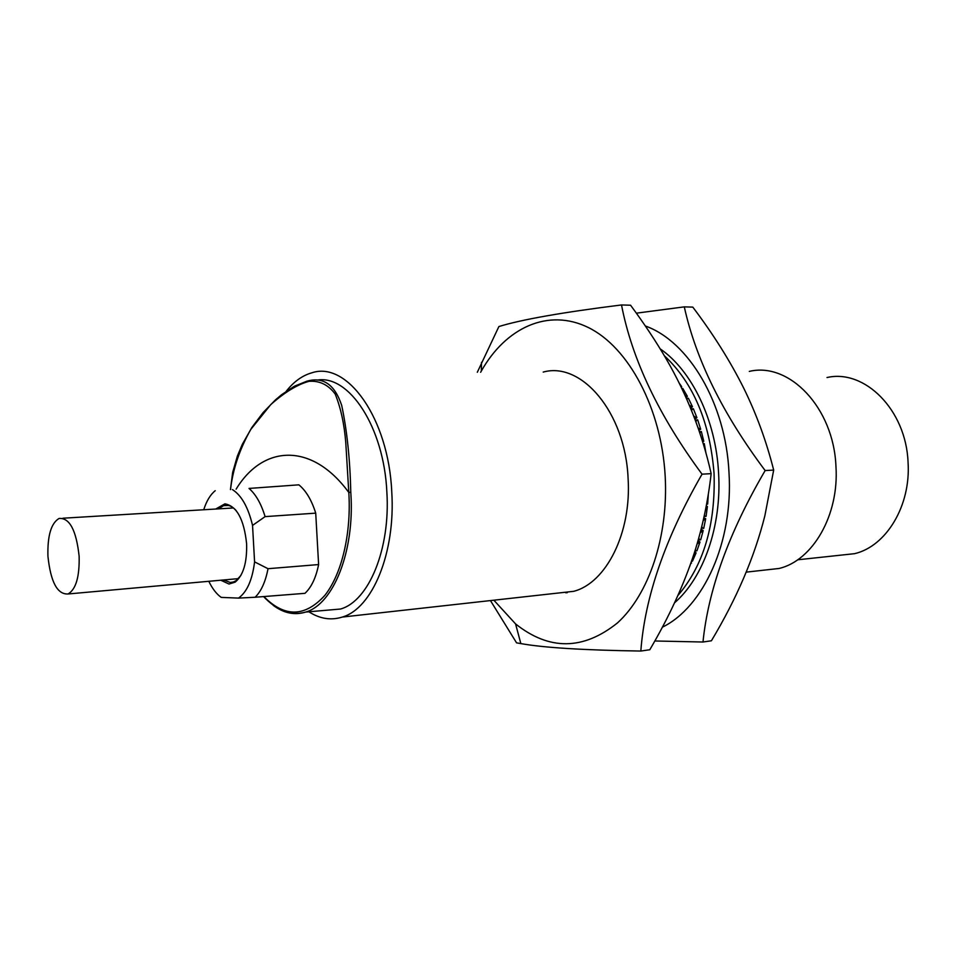<?xml version="1.0" encoding="UTF-8"?>
<svg xmlns="http://www.w3.org/2000/svg" width="956" height="956" viewBox="0 0 956 956"><rect width="100%" height="100%" fill="white"/><g stroke="black" fill="none" stroke-linecap="round" stroke-linejoin="round"><path stroke-width="1.43" d="M79.133 556.237C79.611 576.803 75.918 589.386 68.067 593.975C57.36 594.596 50.656 582.013 47.931 556.225C47.394 535.778 51.11 523.195 59.081 518.451C69.597 517.662 76.277 530.257 79.133 556.237M236.24 510.659C233.037 507.039 229.703 505.222 226.237 505.222L223.525 505.664L218.566 508.855M220.776 580.22L229.034 584.044L235.152 582.132C243.29 575.428 247.114 562.63 246.612 543.725C243.995 519.287 236.753 505.987 224.899 503.836L215.698 509.034M232.428 489.591C241.545 495.423 248.237 507.361 252.539 525.406L265.099 516.622C261.143 503.681 255.79 494.288 249.026 488.432L298.87 484.835C306.004 490.667 311.62 500.096 315.719 513.145L265.099 516.622M254.583 561.877C252.324 579.993 246.959 592.063 238.522 598.098L255.133 597.249C261.227 591.238 265.529 581.726 268.015 568.701L254.583 561.877L252.539 525.406M208.802 581.296C212.363 588.669 216.498 594.035 221.218 597.392L238.522 598.098M203.736 509.751C206.52 500.968 210.356 494.622 215.231 490.703M268.015 568.701L318.611 564.566L315.719 513.145M249.026 488.432L298.87 484.835M318.611 564.566C315.97 577.711 311.417 587.307 304.964 593.329L255.133 597.249M236.12 489.161C263.175 444.564 312.038 442.186 348.809 492.483C351.21 529.313 343.503 571.533 324.932 595.301C304.976 617.218 284.625 617.636 263.868 596.556M230.539 489.568C232.822 469.288 239.598 449.2 250.854 429.328L270.751 404.615C284.661 392.259 297.4 384.491 308.955 381.336C319.543 380.524 328.29 384.766 335.197 394.051C340.766 407.877 344.291 424.082 345.773 442.676L348.797 492.412M348.809 492.483L350.792 492.197C350.051 459.43 347.028 430.511 341.71 405.452C334.755 384.491 323.08 376.437 306.685 381.265L294.305 386.272L281.626 394.685L275.304 400.014L263.067 412.61L251.858 427.499L242.31 444.349L237.387 456.036L232.655 472.467L230.444 489.568M317.225 380.094C349.131 374.573 383.942 427.177 386.857 491.993C390.55 549.079 368.681 601.24 340.503 609.032L325.697 610.322M286.191 391.315C293.767 381.671 302.311 375.517 311.799 372.828C347.004 360.735 388.506 417.999 391.757 491.731C395.7 552.771 372.374 608.482 342.368 617.05C331.015 620.611 319.854 618.855 308.872 611.78M762.589 570.302L779.176 568.462C812.815 560.419 839.237 515.069 835.95 466.361C833.656 407.579 789.142 361.726 749.289 371.406M543.211 372.075C581.547 361.272 625.355 412.466 628.08 478.227C631.677 532.707 606.224 582.957 573.731 591.31L557.707 593.102M773.679 470.077C766.377 441.218 756.387 413.9 743.708 388.124C730.241 361.189 713.272 334.182 692.801 307.115L684.293 306.864C695.896 359.528 722.856 414.103 765.147 470.567L773.679 470.077L764.848 515.846C754.535 556.906 736.718 598.54 711.407 640.783L702.983 642.014L654.788 640.986M636.361 313.174L684.293 306.864M765.147 470.567C729.022 532.349 708.3 589.505 702.983 642.014M645.336 325.984C688.571 341.268 725.723 403.157 728.998 472.575C733.443 541.825 703.497 607.275 662.305 627.22M674.53 602.818C703.52 577.771 721.828 526.027 718.589 473.136C715.925 420.114 691.881 370.57 660.19 348.868M664.312 355.692C693.375 382.902 709.961 422.146 714.048 473.399C715.686 524.665 703.616 565.39 677.852 595.588M689.646 566.597L691.08 562.582M695.167 550.286L696.9 550.847L699.995 542.04L698.071 540.558M701.477 527.784L703.736 528.357L705.683 518.726L703.807 517.829M706.58 504.099L707.655 504.063L708.348 493.941M706.054 453.598L704.273 443.608L703.234 443.895M698.884 430.355L700.688 429.244L697.689 419.875L696.781 419.911L695.896 421.883M690.662 408.391L692.443 406.682L688.392 398.258L687.472 398.282L686.958 399.644M681.27 387.276L681.688 386.678L679.202 383.069M686.121 397.756L687.352 396.31L682.823 388.483L681.915 388.495M694.916 419.242L696.912 417.688L693.363 408.762L692.443 408.786L691.63 410.769M702.588 441.791L703.771 441.242L701.346 431.526L699.756 432.949M704.178 516.109L706.078 516.383L707.404 506.465L706.209 506.059M698.466 539.148L700.664 539.877L703.198 530.616L701.095 529.313M691.558 561.268L692.455 561.172L696.088 552.891L694.737 551.624M690.877 563.156L691.535 563.084M697.091 543.964L699.995 542.04M695.992 550.931L695.347 549.688M697.892 541.204L699.087 542.124M703.198 520.554L705.683 518.726M702.827 528.429L701.764 526.625M703.7 518.295L704.775 518.797M698.74 429.913L700.688 429.244M699.78 429.28L697.964 427.655M695.466 420.724L696.781 419.911M690.411 407.782L692.443 406.682M691.535 406.694L689.276 405.057M686.683 399.046L687.472 398.282M680.983 386.69L681.688 386.678M838.866 555.364L854.556 553.679C886.212 546.354 911.008 505.688 908.057 462.226C906.073 409.813 864.571 368.801 827.012 377.536M480.629 372.278L481.322 371.048C505.76 327.717 548.111 307.748 588.358 327.538C628.498 347.171 661.444 408.164 665.185 476.219C668.531 536.424 648.801 594.501 617.48 622.906C583.232 650.343 549.258 650.678 515.571 623.91L493.858 600.201M477.307 372.29L498.889 326.546C521.522 319.555 562.391 312.349 621.508 304.952C631.988 359.313 658.827 415.729 702.039 474.176C665.245 538.073 644.846 597.022 640.831 651.048C583.602 650.176 543.606 647.69 520.841 643.591L516.575 642.862L490.452 600.583M640.831 651.048L649.805 649.745C669.069 616.955 683.887 584.737 694.259 553.118C702.373 527.784 708.002 501.291 711.156 473.65L702.039 474.176M711.156 473.65C702.051 433.092 687.101 394.912 666.308 359.109C656.139 341.639 644.225 323.678 630.578 305.227L621.508 304.952M565.163 592.266L566.024 592.887M566.287 592.146L567.255 592.732M685.811 397.075L687.352 396.31M686.444 396.334L685.07 395.437M694.713 418.716L696.912 417.688M695.992 417.712L693.602 415.776M691.212 409.754L692.443 408.786M702.493 441.457L703.771 441.242M702.863 441.278L702.254 440.692M699.445 432.028L700.437 431.562M706.006 507.122L707.404 506.465M705.17 516.455L704.369 515.212M700.186 532.827L703.198 530.616M699.756 539.961L698.752 538.132M700.951 529.863L702.29 530.7M693.984 553.966L696.088 552.891M694.51 552.353L695.179 552.986M223.644 579.957L230.229 582.479L233.503 581.953L236.12 580.615L240.864 575.5M350.792 492.197L350.9 494.037C354.616 551.684 333.286 604.276 305.729 612.055L340.503 609.032M273.201 605.327C283.812 613.238 294.651 615.485 305.729 612.055C291.365 616.154 277.312 611.004 263.569 596.58M238.426 578.631L68.067 593.975M233.431 507.971L62.965 518.212M228.472 505.461L223.525 505.664M226.237 505.222L224.899 503.836M746.218 572.13L779.176 568.462M342.368 617.05L573.731 591.31M797.663 559.798L854.556 553.679M481.322 371.048L481.513 362.312M515.571 623.91L520.841 643.591M236.12 580.615L235.152 582.132"/></g></svg>
